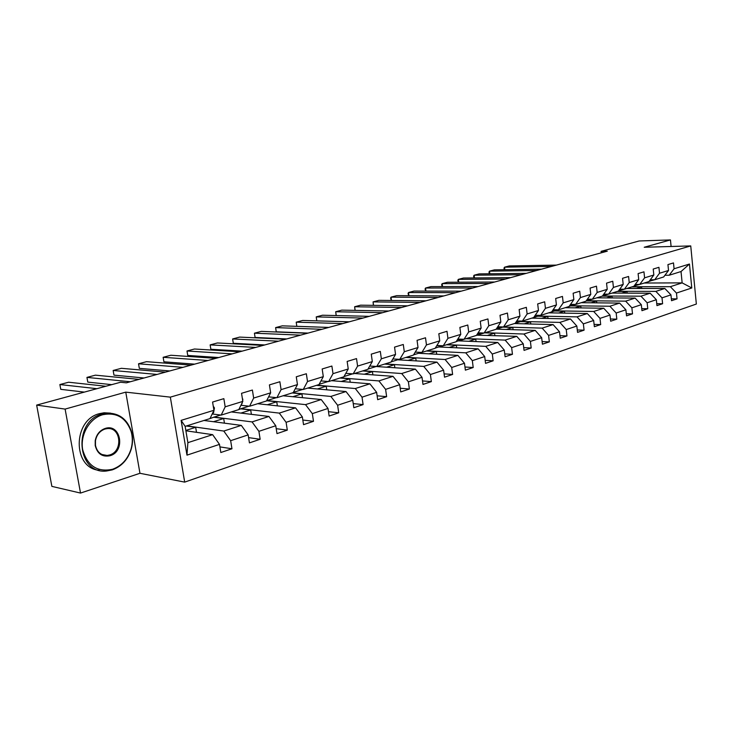 <?xml version="1.0" encoding="UTF-8"?>
<svg xmlns="http://www.w3.org/2000/svg" width="733" height="733" viewBox="0 0 733 733"><rect width="100%" height="100%" fill="white"/><g stroke="black" fill="none" stroke-linecap="round" stroke-linejoin="round"><path stroke-width="1.1" d="M184.689 482.122L696.35 304.039L690.743 245.921L170.331 397.139L184.689 482.122L139.957 473.289L125.764 392.137L65.109 409.087L80.52 493.071L139.957 473.289M80.52 493.071L51.869 486.382L36.65 405.102L65.109 409.087M644.234 283.03L682.139 282.874L681.03 271.54L669.211 275.232L674.067 268.773L673.49 262.918L667.937 264.595L668.523 270.477L659.526 273.244L658.93 267.316L653.222 269.038L653.827 275.003L644.582 277.844L643.968 271.833L638.104 273.601L638.727 279.639L629.226 282.562L628.584 276.478L622.546 278.302L623.197 284.422L613.42 287.428L612.761 281.252L606.548 283.13L607.226 289.333L597.166 292.43L596.479 286.172L590.092 288.096L590.78 294.391L580.426 297.571L579.721 291.23L573.142 293.218L573.857 299.595L563.191 302.876L562.458 296.434L555.678 298.487L556.42 304.955L545.434 308.336L544.674 301.804L537.683 303.92L538.462 310.48L527.128 313.962L526.34 307.338L519.138 309.518L519.935 316.18L508.253 319.771L507.438 313.046L500.007 315.291L500.831 322.053L488.774 325.754L487.931 318.937L480.262 321.246L481.123 328.109L468.68 331.939L467.791 325.012L459.875 327.404L460.773 334.376L447.918 338.325L447.002 331.289L438.82 333.762L439.745 340.836L426.459 344.922L425.516 337.776L417.059 340.332L418.021 347.515L404.286 351.739L403.297 344.483L394.546 347.121L395.554 354.433L381.343 358.804L380.317 351.419L371.264 354.149L372.309 361.58L357.594 366.106L356.522 358.602L347.149 361.433L348.239 368.983L333.002 373.665L331.884 366.042L322.172 368.974L323.308 376.643L307.512 381.508L306.348 373.748L296.279 376.789L297.461 384.596L281.087 389.635L279.869 381.737L269.423 384.898L270.651 392.842L253.655 398.065L252.39 390.038L241.542 393.309L242.825 401.4L225.178 406.824L223.849 398.651L212.579 402.05L213.926 410.288L181.124 420.375L186.97 455.147L187.886 442.659L212.634 434.66L185.889 430.784M674.067 268.773L689.469 264.036L691.787 287.977L676.467 293.053L677.045 298.862L671.346 298.817M186.97 455.147L219.497 444.381L220.825 452.518L231.958 448.77L230.648 440.689L248.157 434.889L249.431 442.879L260.151 439.269L258.905 431.334L275.764 425.745L276.982 433.606L287.309 430.124L286.108 422.318L302.363 416.94L303.535 424.664L313.486 421.31L312.331 413.632L328.008 408.446L329.126 416.042L338.728 412.807L337.629 405.257L352.747 400.255L353.828 407.722L363.101 404.598L362.038 397.176L376.643 392.338L377.678 399.687L386.63 396.672L385.613 389.37L399.723 384.697L400.713 391.926L409.371 389.012L408.391 381.829L422.025 377.312L422.987 384.431L431.352 381.609L430.408 374.536L443.602 370.165L444.528 377.174L452.618 374.444L451.711 367.48L464.484 363.256L465.373 370.156L473.206 367.517L472.336 360.654L484.696 356.559L485.548 363.357L493.144 360.801L492.301 354.039L504.277 350.072L505.101 356.769L512.459 354.296L511.643 347.634L523.261 343.786L524.049 350.392L531.187 347.983L530.399 341.422L541.66 337.693L542.429 344.198L549.347 341.871L548.586 335.402L559.508 331.783L560.25 338.197L566.966 335.934L566.233 329.557L576.834 326.048L577.549 332.37L584.073 330.171L583.367 323.885L593.666 320.477L594.353 326.707L600.684 324.582L600.006 318.379L610.003 315.062L610.671 321.219L616.82 319.139L616.169 313.018L625.89 309.802L626.532 315.877L632.515 313.861L631.873 307.823L641.329 304.69L641.952 310.682L647.761 308.721L647.147 302.766L656.347 299.715L656.942 305.634L662.605 303.728L662.009 297.845L670.952 294.877L671.538 300.713L677.045 298.862M36.65 405.102L120.569 382.241L126.36 382.837L607.29 251.172L601.097 251.346L601.252 252.83M668.523 270.477L663.667 276.964L654.679 279.768L650.272 279.795M626.761 288.481L664.822 288.472L655.852 291.377L617.717 291.303M654.679 279.768L659.526 273.244M670.952 294.877L664.822 288.472M662.009 297.845L655.852 291.377M653.827 275.003L648.98 281.545L639.735 284.431L635.209 284.45M611.991 293.09L650.171 293.209L640.954 296.187L602.462 295.995M639.735 284.431L644.582 277.844M656.347 299.715L650.171 293.209M647.147 302.766L640.954 296.187M638.727 279.639L633.88 286.264L624.379 289.223L619.715 289.223M596.818 297.827L635.117 298.084L625.643 301.144L586.876 300.759M624.379 289.223L629.226 282.562M641.329 304.69L635.117 298.084M631.873 307.823L625.643 301.144M623.197 284.422L618.359 291.111L608.582 294.162L603.79 294.144M581.242 302.692L619.632 303.086L609.893 306.238L571.172 305.753M608.582 294.162L613.42 287.428M625.89 309.802L619.632 303.086M616.169 313.018L609.893 306.238M607.226 289.333L602.389 296.095L592.337 299.229L587.39 299.192M565.225 307.695L603.717 308.226L593.684 311.47L554.945 310.838M592.337 299.229L597.166 292.43M610.003 315.062L603.717 308.226M600.006 318.379L593.684 311.47M590.78 294.391L585.96 301.217L575.616 304.452L570.512 304.397M548.751 312.835L587.335 313.532L577.008 316.867L538.159 316.07M575.616 304.452L580.426 297.571M593.666 320.477L587.335 313.532M583.367 323.885L577.008 316.867M573.857 299.595L569.046 306.504L558.39 309.83L553.14 309.747M531.819 318.122L570.466 318.983L559.838 322.41L520.925 321.448M558.39 309.83L563.191 302.876M576.834 326.048L570.466 318.983M566.233 329.557L559.838 322.41M556.42 304.955L551.637 311.937L540.652 315.364L535.227 315.254M514.392 323.565L553.103 324.591L542.154 328.127L503.223 326.982M540.652 315.364L545.434 308.336M559.508 331.783L553.103 324.591M548.586 335.402L542.154 328.127M538.462 310.48L533.688 317.536L522.372 321.072L516.774 320.935M496.195 329.154L535.209 330.372L523.93 334.028L485.154 332.69M522.372 321.072L527.128 313.962M541.66 337.693L535.209 330.372M530.399 341.422L523.93 334.028M519.935 316.18L515.189 323.317L503.525 326.955L497.744 326.79M476.587 335.173L516.765 336.337L505.138 340.103L466.335 338.564M503.525 326.955L508.253 319.771M523.261 343.786L516.765 336.337M511.643 347.634L505.138 340.103M500.831 322.053L496.113 329.273L484.082 333.029L478.099 332.819M456.274 341.514L458.391 340.854L497.753 342.485L485.75 346.361L446.947 344.62M484.082 333.029L488.774 325.754M504.277 350.072L497.753 342.485M492.301 354.039L485.75 346.361M481.123 328.109L476.441 335.412L464.016 339.297L457.832 339.04M435.292 348.056L438.774 346.975L478.136 348.826L465.748 352.83L426.954 350.86M464.016 339.297L468.68 331.939M484.696 356.559L478.136 348.826M472.336 360.654L465.748 352.83M460.773 334.376L456.118 341.752L443.291 345.765L436.895 345.463M413.614 354.827L418.552 353.279L457.878 355.377L445.096 359.509L406.339 357.301M439.296 346.993L443.263 345.756L447.918 338.325M464.484 363.256L457.878 355.377M451.711 367.48L445.096 359.509M439.745 340.836L435.136 348.303L421.887 352.445L415.254 352.097M391.193 361.818L397.68 359.793L436.969 362.139L423.756 366.408L385.063 363.944M421.887 352.445L426.459 344.922M443.602 370.165L436.969 362.139M430.408 374.536L423.756 366.408M418.021 347.515L413.458 355.074L399.76 359.353L392.888 358.95M376.331 366.527L415.364 369.12L401.702 373.537L363.092 370.797M368.003 369.056L375.928 366.582M399.76 359.353L404.286 351.739M422.025 377.312L415.364 369.12M408.391 381.829L401.702 373.537M395.554 354.433L391.046 362.075L376.872 366.5L369.753 366.024M354.442 373.5L393.016 376.341L378.897 380.913L340.387 377.889M343.997 376.542L352.637 373.848M376.661 366.546L381.343 358.804M399.723 384.697L393.016 376.341M385.613 389.37L378.897 380.913M372.309 361.58L367.856 369.313L353.187 373.894L345.793 373.344M331.453 380.674L369.908 383.817L355.294 388.536L316.931 385.21M319.139 384.303L328.118 381.499M353.187 373.894L357.594 366.106M376.643 392.338L369.908 383.817M362.038 397.176L355.294 388.536M348.239 368.983L343.859 376.808L328.659 381.545L320.981 380.913M307.695 388.096L345.994 391.541L330.858 396.443L292.669 392.787M293.374 392.338L302.711 389.434M328.659 381.545L333.002 373.665M352.747 400.255L345.994 391.541M337.629 405.257L330.858 396.443M323.308 376.643L318.992 384.568L303.251 389.48L295.271 388.747M283.112 395.765L321.219 399.549L305.533 404.625L267.014 400.566L276.368 397.653M303.251 389.48L307.512 381.508M328.008 408.446L321.219 399.549M312.331 413.632L305.533 404.625M297.461 384.596L293.237 392.604L276.909 397.707L268.608 396.855M257.668 403.709L295.555 407.85L279.291 413.11L241.029 408.675L249.046 406.174M276.909 397.707L281.087 389.635M302.363 416.94L295.555 407.85M286.108 422.318L279.291 413.11M270.651 392.842L266.519 400.951L249.577 406.238L240.928 405.267M231.316 411.937L268.938 416.454L252.06 421.915L214.091 417.077L220.67 415.025M249.577 406.238L253.655 398.065M275.764 425.745L268.938 416.454M258.905 431.334L252.06 421.915M242.825 401.4L238.793 409.6L221.201 415.098L212.387 413.998M204.012 420.467L241.313 425.387L223.794 431.05L186.704 425.864M221.201 415.098L225.178 406.824M248.157 434.889L241.313 425.387M230.648 440.689L223.794 431.05M213.926 410.288L210.004 418.589L185.147 426.349L181.124 420.375M219.497 444.381L212.634 434.66M671.098 246.49L670.457 239.929L639.149 240.974L601.097 251.346M670.457 239.929L644.225 247.259L690.743 245.921M125.764 392.137L170.331 397.139M185.147 426.349L187.886 442.659M669.211 275.232L664.932 275.269M632.341 286.74L670.356 286.685L682.139 282.874L691.787 287.977M210.014 418.58L214.091 417.077M238.802 409.591L241.029 408.675M266.528 400.933L267.014 400.566M398.202 359.83L399.723 359.353M419.074 353.306L421.851 352.445M458.913 340.872L463.98 339.287M477.953 334.926L484.046 333.029M496.424 329.163L502.875 327.083M515.198 323.299L520.613 321.54M533.697 317.526L537.848 316.161M551.647 311.928L554.606 310.948M569.055 306.486L570.888 305.817M585.969 301.208L586.73 300.805M681.03 271.54L689.469 264.036M676.467 293.053L670.356 286.685M196.508 432.314L195.674 427.33L186.246 426.01M231.958 448.77L219.909 446.892M185.834 430.427L195.674 427.33M213.495 421.713L223.684 418.506L214.128 417.288M224.435 423.161L223.684 418.506M260.151 439.269L248.597 437.619M240.891 413.091L250.686 410.004L241.056 408.886M251.382 414.347L250.686 410.004M287.309 430.124L276.222 428.677M267.316 404.763L276.753 401.794L267.05 400.768M277.376 405.862L276.753 401.794M313.486 421.31L302.83 420.036M292.815 396.736L301.914 393.868L292.183 392.934M302.491 397.689L301.914 393.868M338.728 412.807L328.485 411.68M317.453 388.976L326.222 386.209L316.445 385.366M326.753 389.809L326.222 386.209M363.101 404.598L353.233 403.608M341.257 381.472L349.714 378.814L339.901 378.036M350.209 382.205L349.714 378.814M386.63 396.672L377.129 395.802M364.283 374.224L372.446 371.649L362.597 370.953M372.895 374.856L372.446 371.649M409.371 389.012L400.209 388.252M386.557 367.206L394.436 364.722L384.568 364.09M394.858 367.755L394.436 364.722M431.352 381.609L422.52 380.94M408.116 360.416L415.739 358.016L405.844 357.457M416.124 360.893L415.739 358.016M452.618 374.444L444.088 373.857M429.007 353.837L436.364 351.519L426.459 351.015M436.731 354.25L436.364 351.519M473.206 367.517L464.96 367.004M449.247 347.46L456.366 345.225L446.452 344.776M456.696 347.818L456.366 345.225M493.144 360.801L485.173 360.352M468.863 341.285L475.754 339.113L465.84 338.719M476.065 341.587L475.754 339.113M512.459 354.296L504.753 353.911M487.894 335.293L494.564 333.194L484.65 332.846M494.857 335.54L494.564 333.194M531.187 347.983L523.719 347.653M506.366 329.474L512.825 327.44L502.884 327.147M513.091 329.685L512.825 327.44M549.347 341.871L542.118 341.587M524.297 323.83L530.545 321.86L520.622 321.613M530.802 324.004L530.545 321.86M566.966 335.934L559.966 335.696M541.705 318.342L547.771 316.436L537.857 316.225M548.009 318.479L547.771 316.436M584.073 330.171L577.283 329.969M558.628 313.009L564.511 311.159L554.606 310.994M564.731 313.119L564.511 311.159M600.684 324.582L594.096 324.407M575.075 307.833L580.783 306.037L570.906 305.908M580.994 307.915L580.783 306.037M616.82 319.139L610.433 319.002M591.073 302.793L596.607 301.052L586.748 300.961M596.809 302.857L596.607 301.052M632.515 313.861L626.303 313.751M606.631 297.891L612.009 296.205L602.205 296.15M612.192 297.928L612.009 296.205M647.761 308.721L641.732 308.639M621.776 293.127L626.99 291.477L617.223 291.459M627.164 293.145L626.99 291.477M662.605 303.728L656.741 303.664M636.519 288.481L641.586 286.887L631.846 286.896M641.751 288.481L641.586 286.887M96.893 388.692L59.877 384.541L60.757 389.333L84.35 392.109M213.248 406.146L214.439 407.933L213.633 412.532L211.901 414.566M105.836 386.254L68.645 382.223L59.877 384.541M102.757 414.713C89.49 418.387 79.888 434.944 82.701 449.76C87.429 465.904 97.37 472.409 112.506 469.285C121.651 465.922 127.835 459.151 131.051 448.99C132.719 443.007 132.728 437.152 131.097 431.425C125.948 417.636 116.501 412.065 102.757 414.713M112.259 469.88L106.578 470.998C76.754 474.828 72.53 420.907 102.281 413.98L106.706 413.146C118.819 412.881 127.011 418.864 131.299 431.114C132.975 436.969 132.957 442.97 131.253 449.1C127.954 459.499 121.632 466.426 112.259 469.88M105.213 428.429C120.844 423.143 125.819 451.427 110.078 455.715C102.308 457.255 97.352 453.846 95.208 445.499L95.217 440.698C96.463 434.449 99.798 430.363 105.213 428.429M109.602 454.982C123.263 451.363 121.046 426.789 107.183 428.622L104.966 429.043C99.825 430.885 96.655 434.77 95.473 440.707L95.464 445.27C96.985 452.032 100.87 455.431 107.119 455.468L109.602 454.982M99.239 470.302C72.338 468.195 72.631 419.752 99.633 413.614L104.059 412.78L110.481 413.119M130.291 381.756L86.943 377.394L87.795 382.113L111.728 384.651M242.366 398.486L242.852 399.238L242 403.764L241.23 404.643M138.968 379.382L95.437 375.159L86.943 377.394M157.045 374.435L113.148 370.477L113.972 375.131L144.062 377.99M270.019 394.088L269.487 395.133M165.429 372.135L121.376 368.314L113.148 370.477M182.92 367.352L138.537 363.779L139.325 368.36L169.754 370.953M191.038 365.126L146.508 361.681L138.537 363.779L139.325 368.36M207.961 360.499L163.147 357.292L163.908 361.8L194.639 364.145M215.823 358.345L170.871 355.248L163.147 357.292L163.908 361.8M232.205 353.856L187.007 350.988L187.74 355.441L218.746 357.539M239.819 351.776L194.492 349.009L187.007 350.988L187.74 355.441M255.698 347.424L210.151 344.886L210.857 349.265L242.11 351.144M352.216 373.821L351.089 373.738M263.074 345.408L217.417 342.962L210.151 344.886L210.857 349.265M278.467 341.193L232.608 338.958L233.305 343.273L264.76 344.95M376.588 366.482L372.813 366.225M285.613 339.232L239.673 337.088L232.608 338.958L233.305 343.273M300.539 335.146L254.424 333.194L255.093 337.464L286.74 338.93M399.558 359.344L394.436 359.042M307.475 333.249L261.278 331.389L254.424 333.194L255.093 337.464M321.961 329.291L275.608 327.605L276.259 331.811L308.071 333.094M421.631 352.426L415.519 352.115M328.686 327.44L282.278 325.846L275.608 327.605L276.259 331.811M342.751 323.592L296.205 322.172L296.828 326.322L328.778 327.422M442.924 345.747L436.721 345.738M349.284 321.805L302.683 320.458L296.205 322.172L296.828 326.322M362.936 318.067L316.225 316.885L316.812 320.871L316.225 316.885L322.52 315.227L369.276 316.335M463.494 339.269L461.918 339.865L457.465 339.626M382.544 312.698L335.687 311.745L336.245 315.547M483.395 333.002L481.563 333.735L477.568 333.652M388.71 311.012L341.816 310.132L335.687 311.745L336.172 315.547M401.602 307.484L354.635 306.751L355.148 310.38M502.664 326.927L500.602 327.788L497.056 327.834M407.594 305.844L360.599 305.175L354.635 306.751L355.038 310.38M503.333 326.955L501.409 327.541M420.128 302.408L373.07 301.886L373.555 305.359M521.328 321.045L519.074 322.025L515.959 322.163M425.955 300.814L378.879 300.356L373.07 301.886L373.39 305.359M522.134 321.063L519.88 321.769M438.151 297.479L391.019 297.149L391.477 300.475M539.433 315.337L537.005 316.427L534.302 316.629M443.822 295.93L396.672 295.656L391.019 297.149L390.625 298.074L391.266 300.475M540.322 315.355L537.811 316.18M455.688 292.678L408.51 292.531L408.941 295.729M556.998 309.802L552.123 311.223M461.204 291.166L414.017 291.074L408.51 292.531L408.079 293.457L408.675 295.72M557.941 309.821L555.22 310.737M557.556 309.995L558.198 309.821M472.748 288.005L425.543 288.032L425.946 291.102M574.049 304.433L569.422 305.963M478.127 286.539L430.912 286.621L425.543 288.032L425.085 288.958L425.635 291.102M575.029 304.442L572.134 305.459M574.388 304.745L575.396 304.452M489.369 283.46L442.146 283.653L442.53 286.603M590.615 299.22L586.244 300.823M494.601 282.022L447.377 282.269L442.146 283.653L441.669 284.578L442.164 286.603M591.613 299.229L588.562 300.338M590.752 299.641L592.044 299.229M505.55 279.026L458.336 279.383L458.702 282.214M606.704 294.153L602.599 295.802M510.654 277.633L463.439 278.036L458.336 279.383L457.832 280.299L458.281 282.214M607.721 294.153L604.542 295.344M606.649 294.675L608.188 294.153M521.328 274.71L474.123 275.214L474.471 277.944M622.344 289.223L618.505 290.909M526.294 273.354L479.107 273.904L474.123 275.214L473.6 276.13L474.004 277.944M623.371 289.223L620.072 290.497M622.125 289.847L623.875 289.223M536.693 270.504L489.525 271.146L489.855 273.776M637.554 284.441L633.981 286.127M639.543 284.431L638.15 284.862M541.54 269.176L494.381 269.863L489.525 271.146L488.975 272.062L489.332 273.785M638.58 284.441L635.19 285.778M637.169 285.155L639.103 284.431M551.683 266.4L504.561 267.179L504.863 269.717M652.352 279.786L649.044 281.454M654.459 279.768L652.782 280.29M556.411 265.108L509.298 265.932L504.561 267.179L503.992 268.086L504.304 269.726M653.378 279.777L649.905 281.188M651.82 280.583L653.918 279.777M214.375 407.832L213.569 408.079M213.633 412.532L212.735 412.807M104.059 412.78L106.706 413.146M107.119 455.468L101.905 454.497M442.457 345.939L443.062 345.747M462.725 339.608L463.778 339.278M482.369 333.478L483.844 333.02M607.666 294.373L608.353 294.153M623.114 289.553L624.15 289.223"/></g></svg>
